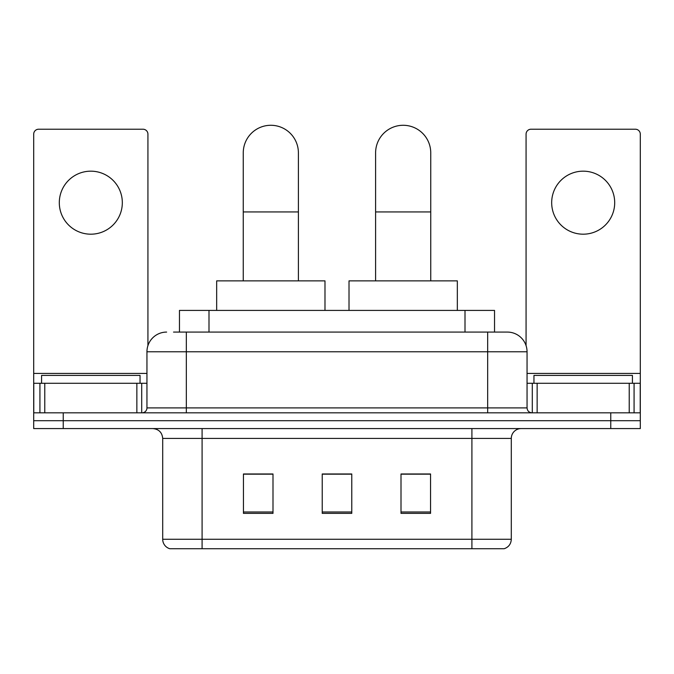 <?xml version="1.0" encoding="UTF-8"?>
<svg xmlns="http://www.w3.org/2000/svg" width="674" height="674" viewBox="0 0 674 674"><rect width="100%" height="100%" fill="white"/><g stroke="black" fill="none" stroke-linecap="round" stroke-linejoin="round"><path stroke-width="1.01" d="M179.461 332.08L179.461 310.411L494.539 310.411L494.539 332.08M173.985 332.08L507.059 332.08M173.538 332.08L186.336 332.08L186.336 351.769L146.949 351.769L146.949 407.905A4.92 4.92 0 0 1 142.02 412.825M166.638 332.08A19.698 19.698 0 0 0 146.949 351.769M507.362 332.08A19.698 19.698 0 0 1 527.051 351.769L527.051 407.905C527.346 410.896 528.989 412.53 531.98 412.825M63.238 412.825L33.7 412.825L33.7 420.702L63.238 420.702L33.7 420.702L33.7 428.58L63.238 428.58L63.238 420.702L610.762 420.702L63.238 420.702L63.238 412.825L610.762 412.825L610.762 420.702L640.3 420.702L610.762 420.702L610.762 428.58L63.238 428.58M610.762 428.58L640.3 428.58L640.3 383.287L640.3 412.825L610.762 412.825M511.296 539.267C511.027 543.985 508.659 547.136 504.211 548.72L471.91 548.72L471.91 539.267L511.296 539.267L511.296 438.429A9.849 9.849 0 0 1 521.145 428.58M162.704 539.267L202.09 539.267L202.09 548.72L471.91 548.72L169.789 548.72A9.849 9.849 0 0 1 162.704 539.267L162.704 438.429C162.114 432.447 158.837 429.161 152.855 428.58M430.551 513.369L430.551 473.974L401.005 473.974L401.005 513.369L430.551 513.369M272.995 513.369L272.995 473.974L243.449 473.974L243.449 513.369L272.995 513.369M351.769 513.369L351.769 473.974L322.231 473.974L322.231 513.369L351.769 513.369M351.769 474.176L322.231 474.176M272.995 474.176L243.449 474.176M430.551 474.176L401.005 474.176M140.049 383.287L140.049 375.401L41.577 375.401L41.577 383.287M90.813 171.171A31.509 31.509 0 0 0 59.304 202.68A31.509 31.509 0 0 0 90.813 234.19A31.509 31.509 0 0 0 122.323 202.68A31.509 31.509 0 0 0 90.813 171.171M136.856 412.825L136.856 383.287L44.779 383.287L44.779 412.825M147.926 345.619L147.926 134.143A4.92 4.92 0 0 0 143.006 129.223L38.62 129.223A4.92 4.92 0 0 0 33.7 134.143L33.7 383.287L44.779 383.287M136.856 383.287L146.949 383.287M33.7 412.825L33.7 383.287M243.255 280.873L243.255 152.855A27.575 27.575 0 0 1 270.822 125.28A27.575 27.575 0 0 1 298.397 152.855A27.575 27.575 0 0 0 270.822 125.28M298.397 280.873L298.397 152.855M324.986 310.411L324.986 280.873L216.666 280.873L216.666 310.411M375.603 280.873L375.603 152.855A27.575 27.575 0 0 1 403.178 125.28A27.575 27.575 0 0 1 430.745 152.855A27.575 27.575 0 0 0 403.178 125.28M430.745 280.873L430.745 152.855M457.334 310.411L457.334 280.873L349.014 280.873L349.014 310.411M583.187 171.171A31.509 31.509 0 0 0 551.677 202.68A31.509 31.509 0 0 0 583.187 234.19A31.509 31.509 0 0 0 614.696 202.68A31.509 31.509 0 0 0 583.187 171.171M629.221 412.825L629.221 383.287L537.144 383.287L537.144 412.825M629.221 383.287L640.3 383.287L640.3 134.143A4.92 4.92 0 0 0 635.38 129.223L530.994 129.223A4.92 4.92 0 0 0 526.074 134.143L526.074 345.619M527.051 383.287L537.144 383.287M632.423 383.287L632.423 375.401L533.951 375.401L533.951 383.287M208.999 332.08L208.999 310.411M465.001 332.08L465.001 310.411M186.336 412.825L186.336 407.905L527.051 407.905M146.949 407.905L186.336 407.905L186.336 351.769L487.664 351.769L487.664 412.825M527.051 351.769L487.664 351.769L487.664 332.08M471.91 428.58L471.91 438.429L162.704 438.429M511.296 438.429L471.91 438.429L471.91 539.267L202.09 539.267L202.09 428.58M351.769 511.996L322.231 511.996M272.995 511.996L243.449 511.996M430.551 511.996L401.005 511.996M146.949 373.438L33.7 373.438M141.7 383.287L141.7 412.825M33.776 383.287L33.776 412.825M39.926 412.825L39.926 383.287M243.255 211.939L298.397 211.939M375.603 211.939L430.745 211.939M640.3 373.438L527.051 373.438M640.224 412.825L640.224 383.287M634.074 383.287L634.074 412.825M532.3 412.825L532.3 383.287"/></g></svg>
